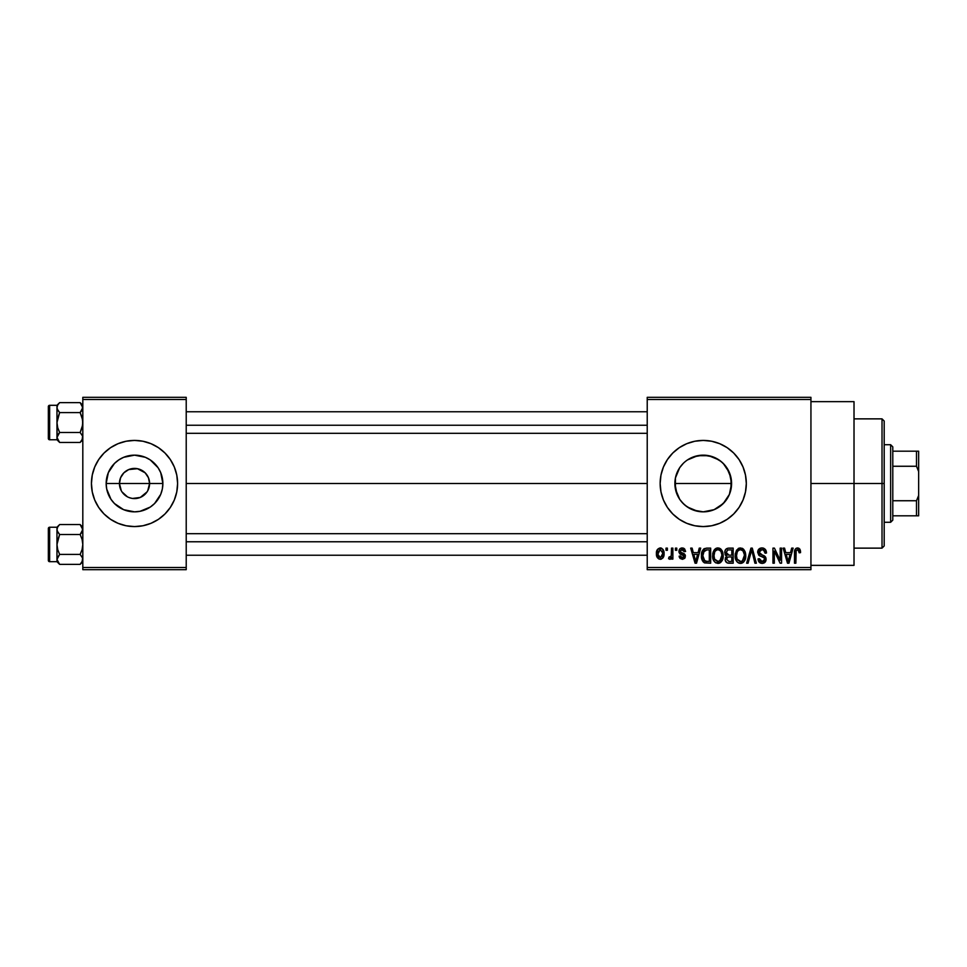 <?xml version="1.0" encoding="UTF-8"?>
<svg xmlns="http://www.w3.org/2000/svg" width="967" height="967" viewBox="0 0 967 967"><rect width="100%" height="100%" fill="white"/><g stroke="black" fill="none" stroke-linecap="round" stroke-linejoin="round"><path stroke-width="1.45" d="M121.31 490.789L119.437 483.5A15.085 15.085 0 0 0 134.522 498.585A15.085 15.085 0 0 0 149.595 483.5L162.867 483.5A28.345 28.345 0 0 1 134.522 511.845A28.345 28.345 0 0 1 106.165 483.5L149.595 483.5A15.085 15.085 0 0 1 134.522 498.585A15.085 15.085 0 0 1 119.437 483.5L120.585 477.734L123.861 472.839L128.744 469.563L137.459 468.705L145.183 472.839L148.447 477.734L149.595 483.5L147.721 490.789M130.074 497.908L132.382 498.428M133.277 498.525L140.288 497.437L132.552 498.452M127.378 496.784L121.975 491.877M124.936 495.14L126.145 496.035M122.845 493.049L123.861 494.161M158.479 519.303A43.08 43.08 0 0 0 174.314 499.999L176.78 491.901L177.602 483.5A43.08 43.08 0 0 1 134.522 526.58A43.08 43.08 0 0 1 91.43 483.5A43.08 43.08 0 0 0 104.037 513.948M91.43 483.5A43.08 43.08 0 0 1 134.522 440.42A43.08 43.08 0 0 1 177.602 483.5L176.78 475.099L174.326 467.013L170.337 459.567L164.982 453.04L158.455 447.673L151.009 443.696L142.923 441.242L134.522 440.42L126.109 441.242L118.034 443.696L110.576 447.673L104.049 453.04L98.694 459.567L94.718 467.013L92.264 475.099L91.43 483.5L92.264 491.901L94.718 499.987L98.694 507.433L104.049 513.961A43.08 43.08 0 0 0 110.564 519.303M104.049 513.961L110.576 519.327A43.08 43.08 0 0 0 134.498 526.58M110.576 519.327L118.034 523.304L126.109 525.758L134.522 526.58A43.08 43.08 0 0 0 158.431 519.339M728.211 470.095L731.028 477.916L731.016 489.109L731.584 483.5A28.345 28.345 0 0 1 703.227 511.845A28.345 28.345 0 0 1 674.881 483.5L675.437 489.121L679.704 499.31L677.033 494.355L674.881 483.5L675.437 477.903L678.351 469.902M726.773 499.286L728.211 496.905M712.957 510.129L703.239 511.845L714.154 509.657L719.025 507.046L725.117 501.522M681.336 501.51L685.228 505.403L691.236 509.186M679.293 519.327L686.739 523.304L694.826 525.758L703.227 526.58L711.639 525.758A43.08 43.08 0 0 0 733.687 513.973L739.054 507.433L743.031 499.987L745.484 491.901L746.319 483.5A43.08 43.08 0 0 1 703.227 526.58A43.08 43.08 0 0 1 660.147 483.5A43.08 43.08 0 0 0 660.969 491.877L663.422 499.987L667.411 507.433L672.766 513.961L679.293 519.327A43.08 43.08 0 0 0 694.802 525.758M660.981 491.937A43.08 43.08 0 0 0 679.281 519.315M694.85 525.758A43.08 43.08 0 0 0 703.202 526.58M703.251 526.58A43.08 43.08 0 0 0 711.615 525.758M810.938 483.5L854.018 483.5L854.018 401.643L854.018 483.5L810.938 483.5M186.22 483.5L647.225 483.5L186.22 483.5M131.572 498.295L128.744 497.437M147.057 491.877L140.288 497.437M678.254 496.917L675.437 489.072M675.437 489.121L675.437 477.903L674.881 483.5A28.345 28.345 0 0 1 703.227 455.155A28.345 28.345 0 0 1 731.584 483.5L729.384 494.439L731.016 489.109M683.391 503.759L679.656 499.25M680.309 500.181L679.704 499.323M729.42 494.355L723.28 503.541L714.081 509.694L703.227 511.845L697.703 511.301L687.44 507.046M703.239 511.845L693.557 510.153M714.154 509.657L715.326 509.138M726.761 499.323L726.144 500.193M647.225 397.328L810.938 397.328L647.225 397.328L647.225 399.492L810.938 399.492L810.938 567.508L647.225 567.508L647.225 397.328M647.225 569.672L810.938 569.672L810.938 397.328L810.938 399.492L647.225 399.492L647.225 567.508L810.938 567.508L810.938 569.672L647.225 569.672L647.225 567.508L647.225 569.672M666.021 548.132L666.021 550.283L667.387 550.283L667.387 548.132L666.021 548.132L667.387 548.132L666.021 548.132L666.021 550.283L667.387 550.283L667.387 548.132L667.387 550.283L666.021 550.283L666.021 548.132M675.425 548.132L675.425 550.283L676.791 550.283L676.791 548.132L675.425 548.132L676.791 548.132L675.425 548.132L675.425 550.283L676.791 550.283L676.791 548.132L676.791 550.283L675.425 550.283L675.425 548.132M699.25 548.132L698.065 552.628L693.315 552.628L692.13 548.132L690.692 548.132L695.068 563.205L696.518 563.205L700.688 548.132L699.25 548.132L700.688 548.132L699.25 548.132L698.065 552.628L693.315 552.628L692.13 548.132L690.692 548.132L695.068 563.205L696.518 563.205L700.688 548.132L696.518 563.205L695.068 563.205L690.692 548.132L692.13 548.132M721.853 550.296L717.913 547.926L713.997 550.235L712.631 555.65C712.389 559.833 714.154 562.419 717.913 563.398C721.733 562.383 723.497 559.748 723.207 555.469L721.128 549.341L719.11 548.084L716.74 548.084L714.722 549.304L713.175 551.927L712.872 558.249L714.142 561.331L716.015 562.963L720.415 562.625L722.99 558.116L723.135 554.115L722.083 550.682M744.372 550.296L742.197 548.289L739.259 548.084L736.516 550.235L735.222 554.236L735.391 558.249L737.132 561.912L739.779 563.35L742.934 562.625L744.663 560.63L745.678 556.799L744.372 550.296L740.444 547.926L736.516 550.235L735.15 555.65C734.92 559.833 736.673 562.419 740.432 563.398C744.264 562.383 746.028 559.748 745.726 555.469L744.372 550.296M761.948 547.926L758.829 549.147L757.669 552.302L758.841 555.288L764.498 558.032L764.377 560.558L762.649 561.609L760.473 561.15L759.433 558.696L758.068 558.902L759.131 562.093L762.189 563.398L765.526 561.573L765.864 557.79L764.534 556.001L759.675 553.934L759.228 551.226L760.267 550.042L762.492 549.752L764.232 550.719L765.115 553.221L766.48 553.027L765.332 549.437L761.948 547.926C759.252 548.12 757.826 549.57 757.669 552.302L759.748 555.892L764.293 557.681L764.728 559.216L762.153 561.634L759.433 558.696L758.068 558.902C758.152 561.646 759.53 563.145 762.189 563.398C764.692 563.193 765.997 561.815 766.094 559.277C765.961 556.992 764.74 555.614 762.455 555.131L759.047 552.278L761.827 549.691C763.906 549.909 764.994 551.081 765.115 553.221L766.48 553.027C766.42 549.945 764.909 548.253 761.948 547.926M791.683 548.132L790.498 552.628L785.748 552.628L784.563 548.132L783.125 548.132L787.501 563.205L788.951 563.205L793.121 548.132L791.683 548.132L793.121 548.132L791.683 548.132L790.498 552.628L785.748 552.628L784.563 548.132L783.125 548.132L787.501 563.205L788.951 563.205L793.121 548.132L788.951 563.205L787.501 563.205L783.125 548.132L784.563 548.132M746.319 483.5A43.08 43.08 0 0 0 703.227 440.42A43.08 43.08 0 0 0 660.147 483.5A43.08 43.08 0 0 1 703.227 440.42A43.08 43.08 0 0 1 746.319 483.5L745.484 475.099L743.031 467.013L739.054 459.567L733.699 453.04L727.16 447.673L719.714 443.696L711.639 441.242L703.227 440.42L694.826 441.242L686.739 443.696L679.293 447.673L672.766 453.04L667.411 459.567L663.422 467.013L660.969 475.099L660.147 483.5L660.969 491.901M711.639 525.758L719.714 523.304L727.16 519.327L733.699 513.961M800.555 552.628L799.189 552.822L800.555 552.628L798.815 548.18L796.373 548.168L794.971 549.667L794.487 563.205L795.865 563.205L796.143 550.598L798.017 549.776L799.189 552.822L800.555 552.628L799.866 549.196M780.188 548.132L780.188 560.195L774.422 548.132L772.947 548.132L772.947 563.205L774.313 563.205L774.313 551.117L780.103 563.205L781.566 563.205L781.566 548.132L780.188 548.132L781.566 548.132L780.188 548.132L780.188 560.195L774.422 548.132L772.947 548.132L772.947 563.205L774.313 563.205L774.313 551.117L780.103 563.205L781.566 563.205L781.566 548.132L781.566 563.205L780.103 563.205M751.105 552.266L748.071 563.205L746.645 563.205L750.948 548.132L746.645 563.205L748.071 563.205L751.697 549.885L754.925 563.205L756.351 563.205L752.29 548.132L750.948 548.132L752.29 548.132L750.948 548.132L746.645 563.205L748.071 563.205L751.697 549.885L754.925 563.205L756.351 563.205L752.29 548.132L756.351 563.205L754.925 563.205L751.963 551.081M728.078 548.18L725.794 549.304L724.827 551.686L725.165 554.695L726.64 556.255L725.359 558.068L725.407 560.908L727.438 563.012L733.191 563.205L733.191 548.132L728.949 548.132C726.193 548.241 724.803 549.715 724.767 552.556L726.64 556.255L725.165 559.409C725.286 561.839 726.543 563.108 728.937 563.205L733.191 563.205L733.191 548.132L733.191 563.205L728.937 563.205M706.647 548.132L704.133 548.712L702.465 550.658L701.51 554.442L701.812 558.986L704.194 562.709L710.672 563.205L710.672 548.132L706.647 548.132C702.84 548.918 701.111 551.456 701.462 555.747C701.196 558.853 702.26 561.247 704.665 562.927L710.672 563.205L710.672 548.132L710.672 563.205M682.255 547.926L679.801 548.942L678.943 551.468L679.741 553.813L683.935 555.88L683.887 556.992L682.581 557.705L681.01 557.234L680.514 555.965L679.136 556.158L680.043 558.43L682.315 559.289L684.576 558.43L685.349 555.517L684.128 553.668L680.671 552.193L680.442 550.501L682.581 549.534L684.237 551.649L685.603 551.456L684.66 548.954L682.267 547.926C680.115 548.108 679.015 549.292 678.943 551.468L684.032 556.388L682.267 557.717L680.514 555.965L679.136 556.158L682.315 559.289L685.41 556.158L680.671 552.193L680.321 551.202L682.17 549.498L684.237 551.649L685.603 551.456L682.255 547.926C680.115 548.108 679.015 549.292 678.943 551.468L678.955 551.13M671.509 548.132L671.243 556.049L670.361 557.246L668.959 557.137L668.572 558.696L670.204 559.24L671.509 557.343L671.509 559.095L672.875 559.095L672.875 548.132L671.509 548.132L672.875 548.132L671.509 548.132L671.243 556.049L668.959 557.137L668.572 558.696L669.865 559.289L671.509 557.343L671.509 559.095L672.875 559.095L672.875 548.132L672.875 559.095L671.509 559.095M663.314 549.909L664.063 553.607C664.293 550.525 663.011 548.627 660.243 547.926L657.149 549.933L656.424 553.728L657.451 557.778L660.002 559.277L662.77 558.116L664.051 554.091L663.314 549.897L660.485 547.938M729.384 472.573L731.584 483.5L731.028 477.916L726.785 467.726M726.217 466.904L726.761 467.69M714.117 457.331L715.556 457.971M693.822 456.762L703.214 455.155L712.655 456.762M703.214 455.155L697.642 455.711L708.763 455.699L718.977 459.929L723.28 463.459L729.42 472.645M690.813 458.007L687.44 459.954L697.703 455.699M675.425 477.964L679.656 467.75L683.294 463.35M679.68 467.714L680.248 466.904M677.057 472.609L679.704 467.69M149.595 483.5L119.437 483.5A15.085 15.085 0 0 1 134.522 468.415A15.085 15.085 0 0 1 149.595 483.5A15.085 15.085 0 0 0 134.522 468.415A15.085 15.085 0 0 0 119.437 483.5L106.165 483.5L108.328 472.645L114.469 463.459L118.772 459.929L123.667 457.306L134.522 455.155L145.364 457.306L150.272 459.929L158.092 467.75L160.715 472.645L162.867 483.5L162.323 489.036L160.715 494.355L154.563 503.541L150.272 507.071L140.046 511.301L134.522 511.845L123.667 509.694L114.469 503.541L110.951 499.25L106.708 489.036L106.165 483.5A28.345 28.345 0 0 1 134.522 455.155A28.345 28.345 0 0 1 162.867 483.5L149.595 483.5M82.811 569.672L186.22 569.672L186.22 567.508L82.811 567.508L82.811 399.492L186.22 399.492L186.22 567.508L186.22 397.328L82.811 397.328L186.22 397.328L186.22 399.492L82.811 399.492L82.811 397.328L82.811 567.508L186.22 567.508L186.22 569.672L82.811 569.672L82.811 567.508L82.811 569.672M134.522 526.58L142.923 525.758L151.009 523.304L158.455 519.327L164.982 513.961L170.337 507.433L174.326 499.987M854.018 565.357L854.018 483.5L854.018 565.357L810.938 565.357M739.054 459.567L733.699 453.04M663.422 467.013L660.969 475.099M739.054 507.433L743.031 499.987M687.477 507.071L683.186 503.541M683.198 463.435L681.348 465.465M697.642 455.711L692.299 457.343M725.117 465.49L721.237 461.61L714.166 457.343M177.602 483.5A43.08 43.08 0 0 0 158.479 447.697M158.431 447.661A43.08 43.08 0 0 0 134.546 440.42M134.498 440.42A43.08 43.08 0 0 0 110.601 447.661M110.564 447.697A43.08 43.08 0 0 0 104.073 453.015M104.037 453.052A43.08 43.08 0 0 0 94.718 467.001M176.78 475.099L174.326 467.013M92.264 491.901L94.718 499.987M121.975 475.123L121.31 476.211M135.767 468.475L128.744 469.563M138.958 469.092L136.649 468.572M144.107 471.86L140.288 469.563M146.186 473.951L145.183 472.839M147.721 476.211L147.057 475.123M800.458 551.069L800.531 551.698M797.775 549.715L799.117 551.831M799.08 551.492L798.935 550.876M797.533 549.691L796.059 550.827L797.255 549.715M796.252 550.392L795.926 551.565M795.865 563.205L794.487 563.205L795.865 563.205L795.865 552.35M794.487 552.967L794.487 563.205L794.487 552.967C794.149 550.223 795.188 548.543 797.594 547.926L795.672 548.64M794.511 552.121L794.584 551.311M794.717 550.477L794.983 549.655M799.745 548.99L797.594 547.926M800.41 550.755L800.168 549.836M787.924 560.739L786.219 554.393L790.039 554.393L788.129 561.634L787.356 558.539L788.032 561.186M787.561 559.313L786.219 554.393L790.039 554.393L788.129 561.634M774.313 563.205L772.947 563.205L772.947 548.132L774.422 548.132M765.211 549.304L765.731 550.018M766.215 551.117L766.396 551.939M766.48 553.027L765.115 553.221L763.7 550.259M762.479 549.752L761.283 549.727M759.832 550.344L759.482 553.704M761.295 554.756L762.455 555.131M765.538 557.089L765.888 557.85M766.033 560.062L765.852 560.848M765.84 560.896L765.054 562.226M764.909 562.383L764.22 562.915M760.497 563.084L759.76 562.673M758.333 560.594L758.14 559.772M758.068 558.902L759.506 559.264M759.82 560.328L760.328 561.029M761.609 561.597L762.83 561.585M764.196 560.812L764.679 559.712M764.704 559.567L763.821 557.306M764.728 559.216L764.293 557.681L761.222 556.424M763.168 557.004L762.129 556.678M757.693 551.867L759.506 555.759M758.321 549.836L760.147 548.241M758.829 549.147L761.089 547.999M763.821 548.289L762.903 548.011M764.232 550.719L764.873 551.891M765.03 552.544L765.115 553.221M744.953 551.383L745.412 552.725M745.593 553.656L745.726 555.469M745.666 556.859L745.509 558.128M745.255 559.192L745.001 559.893M743.901 561.73L743.019 562.564M743.454 562.202L742.233 563.024M741.737 563.205L741.097 563.362L741.737 563.205M739.779 563.35L738.933 563.132M738.534 562.963L737.531 562.298M736.685 561.368L736.225 560.606M735.391 558.249L735.283 557.608M735.222 554.248L735.295 553.62M738.159 548.555L739.247 548.084M742.716 548.567L743.647 549.353M740.142 561.622L737.337 559.615L740.927 561.609L737.108 559.107L736.516 555.699C736.274 552.483 737.579 550.477 740.444 549.691L740.444 549.691C743.236 550.428 744.542 552.338 744.36 555.445C744.663 558.769 743.357 560.824 740.42 561.634L739.864 561.597M742.801 550.719L740.444 549.691L742.342 550.32M742.354 561.029L744.36 555.445L743.647 559.458L741.907 561.295M738.993 550.03L740.202 549.703M736.975 552.52L736.516 555.699L737.289 551.806M744.36 555.445L744.312 554.478L744.36 555.445M743.925 552.532L742.982 550.912L744.312 554.478M728.175 563.169L726.193 562.226M726.169 562.202L725.226 560.171M725.721 557.258L725.335 558.14M725.746 555.59L725.177 554.707M724.827 551.698L725.008 550.839M729.118 555.179L731.826 555.179L731.826 549.885L728.913 549.885L731.826 549.885L731.826 555.179L729.118 555.179L726.144 552.544L727.498 550.078L726.181 553.112L727.498 550.078L728.913 549.885L727.837 549.981M728.876 561.428L726.531 559.168L727.813 557.089L729.251 556.944L731.826 556.944L731.826 561.44L728.816 561.428M726.531 559.168L726.604 558.442M727.813 557.089L729.251 556.944L727.813 557.089M726.991 557.621L726.543 558.841M726.942 554.611L727.97 555.082L726.181 553.112M729.251 556.944L731.826 556.944L731.826 561.44L729.432 561.44M722.422 551.383L722.881 552.725M723.207 555.469L723.195 556.134M723.159 556.799L722.99 558.116M722.724 559.192L722.482 559.893M720.923 562.202L719.714 563.024M719.218 563.205L718.566 563.362L719.218 563.205M716.015 562.963L715.012 562.298M714.154 561.356L713.694 560.606M712.872 558.249L712.764 557.608M712.691 554.248L712.788 553.535M712.703 554.176L712.921 552.834M715.64 548.555L717.321 547.963M720.21 548.579L721.128 549.353M717.623 561.622L714.806 559.615L718.408 561.609L714.577 559.107L713.997 555.699C713.755 552.483 715.06 550.477 717.925 549.691L717.925 549.691C720.717 550.428 722.023 552.338 721.829 555.445C722.144 558.769 720.838 560.824 717.901 561.634L717.345 561.597M720.282 550.719L718.167 549.703L719.823 550.32M719.823 561.029L721.829 555.445L721.116 559.458L718.155 561.634M716.958 549.836L717.671 549.703M714.456 552.52L713.997 555.699L714.77 551.806M721.829 555.445L721.793 554.478L721.829 555.445M721.019 551.686L721.793 554.478M704.423 562.818L703.033 561.694M702.477 560.812L701.812 558.986M701.595 557.826L701.498 556.799M701.474 556.279L701.474 555.094M702.187 551.299L702.441 550.694M703.372 549.316L704.121 548.712M703.19 558.769L702.912 557.258M704.254 550.67L702.84 555.771L703.384 552.084L706.829 549.885L709.294 549.885L709.294 561.44L704.919 561.138L702.84 555.771L703.19 552.701M703.384 552.084L704.496 550.465M706.031 549.933L709.294 549.885L709.294 561.44L705.161 561.235M706.381 561.428L703.819 560.135L706.877 561.44M702.864 554.84L702.936 557.476M703.879 551.093L704.81 550.271M695.128 559.313L693.786 554.393L697.594 554.393L695.684 561.634L693.786 554.393L697.594 554.393L695.684 561.634L695.43 560.473M695.962 560.195L695.817 560.92M683.464 548.12L684.66 548.954M685.603 551.456L684.237 551.649L681.469 549.582M680.442 550.501L680.816 552.302M680.671 552.193L682.013 552.798L680.671 552.193M684.128 553.668L685.168 554.901M685.216 557.379L684.878 558.056M682.315 559.289L682.932 559.24M679.402 557.379L679.245 556.762M679.136 556.158L680.659 556.641M680.514 555.965L682.267 557.717L684.032 556.388L683.222 555.288M681.844 557.681L682.581 557.705M684.007 556.69L682.424 554.985M684.032 556.388L683.415 555.372M681.264 554.587L680.26 554.164M679.052 552.52L678.955 551.794M681.469 549.594L682.17 549.498M669.865 559.289L668.572 558.696L668.959 557.137L670.349 557.246M668.959 557.137L671.243 556.049L671.509 553.813M671.122 556.436L670.324 557.258M660.739 547.963L661.621 548.229M660.243 547.926C657.427 548.652 656.158 550.574 656.424 553.728C656.23 556.762 657.5 558.612 660.243 559.289C663.024 558.6 664.293 556.702 664.063 553.607M663.253 557.451L662.77 558.116M661.428 559.071L660.739 559.252M658.829 558.974L657.463 557.778M657.197 557.367L656.859 556.629M656.533 555.336L656.46 554.659M659.554 549.619L660.207 549.498L659.554 549.619M662.685 553.62L660.449 557.717L657.814 554.284L660.207 549.498L662.673 552.943L661.936 556.774L662.685 553.62M657.886 554.949L657.814 554.284M659.047 557.282L658.491 556.678M657.814 552.955L657.886 552.314M662.588 552.217L662.347 551.25M662.25 550.997L662.673 552.943M788.758 558.781L788.564 559.482M741.435 561.489L740.674 561.634M696.325 558.781L696.131 559.482M658.237 556.23L658.019 555.602M658.007 551.649L658.225 551.021M882.025 483.5L882.025 548.132L882.025 483.5L854.018 483.5L882.025 483.5L882.025 418.868L882.025 483.5L884.189 483.5L882.025 483.5M884.189 545.968L884.189 483.5L884.189 545.968L882.025 548.132L854.018 548.132M731.584 483.5L674.881 483.5L731.584 483.5M884.189 421.032L884.189 483.5L884.189 421.032L882.025 418.868L854.018 418.868M82.811 405.294L80.152 402.635L82.811 407.603L80.152 412.583L82.074 417.418L82.811 422.531L82.074 427.656L80.152 432.491L82.618 436.153L82.074 440.021L80.152 442.439L82.618 438.764L80.152 442.439L59.628 442.439L56.968 437.459L59.628 432.491L57.706 427.656L56.968 422.531L59.628 412.583L57.162 408.92L57.706 410.165L56.968 407.603L57.706 405.052L59.628 402.635L57.718 405.04L59.628 402.635L57.718 405.04L59.628 402.635L80.152 402.635L59.628 402.635L56.968 405.294L59.628 402.635M82.811 439.78L80.152 442.439L82.811 439.78M81.772 434.413L82.618 436.165L81.772 434.413M56.968 425.903L57.162 419.932L59.628 412.583L80.152 412.583L59.628 412.583L57.162 408.92L56.968 405.294L49.643 405.306L49.643 439.767L56.968 439.767L49.643 439.767A1.293 1.293 0 0 1 48.35 438.474L48.35 406.599A1.293 1.293 0 0 1 49.643 405.306L56.968 405.306L56.968 439.78L56.968 419.17M81.772 410.661L80.152 412.583L82.618 419.944L82.618 425.142L80.152 432.491L59.628 432.491L80.152 432.491L82.63 436.177L82.63 438.752L82.63 436.177M59.628 432.491L57.162 436.165L59.628 432.491L57.706 427.656L56.968 422.531L57.162 438.752L57.162 436.153L59.628 432.491L57.718 434.896M56.968 439.767L59.628 442.439L57.162 438.752L59.628 442.439L80.152 442.439M56.968 438.462L56.968 436.866M56.968 408.207L56.968 406.611M48.35 438.474A1.293 1.293 0 0 0 49.643 439.767L49.643 405.306A1.293 1.293 0 0 0 48.35 406.599L48.35 438.172M57.706 410.165L59.628 412.583L57.706 410.165M56.968 437.398L57.162 438.752M82.811 407.675L80.152 402.635L82.618 406.297L82.074 410.165M186.22 425.238L647.225 425.238L186.22 425.238M647.225 541.762L186.22 541.762L647.225 541.762M890.643 444.723L892.795 446.875L892.795 451.19L892.795 446.875L890.643 444.723L884.189 444.723L890.643 444.723L890.643 522.277L884.189 522.277L890.643 522.277L890.643 444.723M892.795 520.125L890.643 522.277L892.795 520.125L892.795 515.81L892.795 520.125M892.795 466.263L892.795 500.737L892.795 451.19L892.795 466.263L916.498 466.263L918.65 471.509L918.65 495.491L916.498 500.737L892.795 500.737L892.795 515.81L892.795 500.737L916.498 500.737L916.498 515.81L918.65 515.81L918.65 495.491L918.65 515.81L916.498 515.81L916.498 500.737L918.65 495.491L918.65 451.19L892.795 451.19L916.498 451.19L916.498 466.263L916.498 451.19L918.65 451.19L918.65 471.509L916.498 466.263L892.795 466.263M892.795 515.81L916.498 515.81L892.795 515.81M56.968 407.603L57.162 408.896M56.968 437.459L57.162 436.177M82.811 407.603L82.63 408.896M82.811 527.22L80.152 524.561L82.811 529.541L80.152 534.509L82.074 539.344L82.811 544.469L82.074 549.582L80.152 554.417L82.618 558.08L82.074 561.96L80.152 564.365L82.618 560.691L80.152 564.365L59.628 564.365L56.968 559.397L59.628 554.417L57.706 549.582L56.968 544.469L59.628 534.509L57.162 530.847L57.706 532.092L56.968 529.541L57.706 526.979L59.628 524.561L57.718 526.967L59.628 524.561L57.718 526.967L59.628 524.561L80.152 524.561L59.628 524.561L56.968 527.22L59.628 524.561M82.811 561.706L80.152 564.365L82.811 561.706M81.772 556.339L82.618 558.092L81.772 556.339M49.643 561.694A1.293 1.293 0 0 1 48.35 560.401L48.35 528.526A1.293 1.293 0 0 1 49.643 527.233L56.968 527.233L49.643 527.233L49.643 561.694L56.968 561.694L49.643 561.694L49.643 527.233A1.293 1.293 0 0 0 48.35 528.526L48.35 560.401A1.293 1.293 0 0 0 49.643 561.694M81.772 532.587L80.152 534.509L59.628 534.509L80.152 534.509L82.074 539.344L82.811 544.469L82.074 549.582L80.152 554.417L59.628 554.417L80.152 554.417L82.63 558.104L82.63 560.679L82.63 558.104M59.628 554.417L57.162 558.092L59.628 554.417L57.706 549.582L56.968 544.469L56.968 561.706L56.968 541.097M56.968 561.706L59.628 564.365L56.968 559.397L59.628 564.365L80.152 564.365M56.968 547.83L57.162 541.858L59.628 534.509L57.162 530.847L56.968 527.22L56.968 559.397L57.706 556.835M56.968 560.389L56.968 558.793M56.968 530.134L56.968 528.538M57.706 532.092L59.628 534.509L57.706 532.092M56.968 559.325L57.162 560.679M82.811 529.602L80.152 524.561L82.618 528.224L82.074 532.092M56.968 529.541L57.162 530.823M56.968 559.397L57.162 558.104M82.811 529.541L82.63 530.823M810.938 401.643L854.018 401.643M186.22 411.761L647.225 411.761M186.22 433.313L647.225 433.313M647.225 555.239L186.22 555.239M647.225 533.687L186.22 533.687"/></g></svg>
